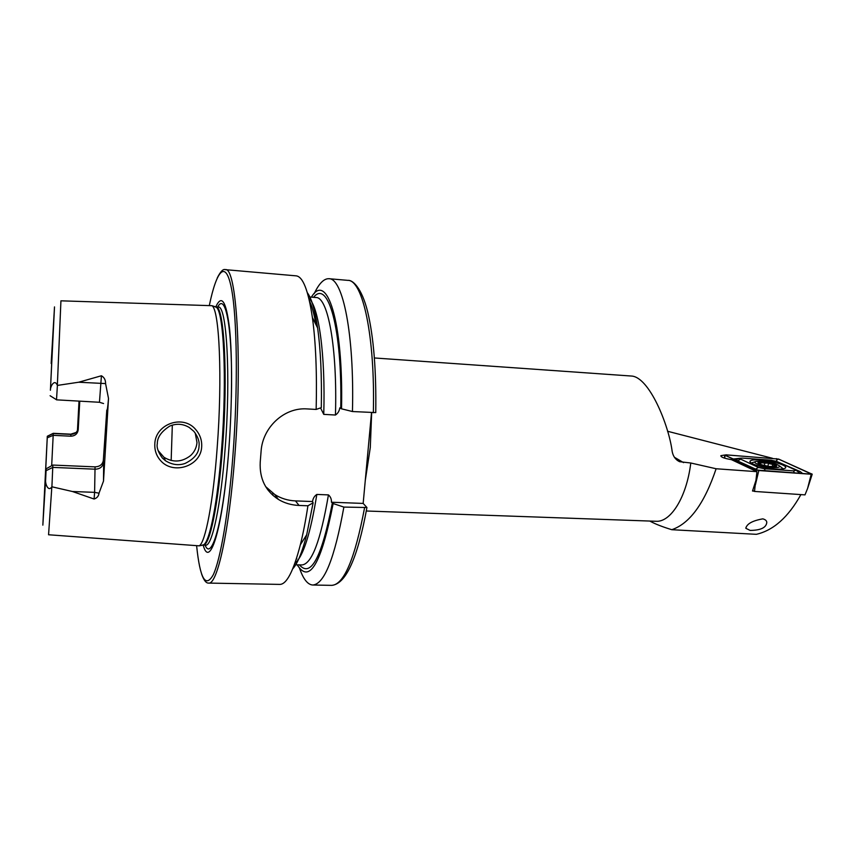 <?xml version="1.0" encoding="UTF-8"?>
<svg xmlns="http://www.w3.org/2000/svg" width="855" height="855" viewBox="0 0 855 855"><rect width="100%" height="100%" fill="white"/><g stroke="black" fill="none" stroke-linecap="round" stroke-linejoin="round"><path stroke-width="1.28" d="M195.977 429.862C200.113 434.768 202.015 440.368 201.684 446.673C201.053 466.274 173.031 475.273 160.537 460.535C156.422 455.875 154.52 450.361 154.808 444.002C155.225 423.877 183.408 413.938 195.977 429.862M199.033 446.086C199.632 441.522 197.922 436.627 193.914 431.39L189.286 427.5C182.991 423.749 176.493 423.268 169.771 426.079C161.392 431.465 157.245 437.333 157.309 443.66C156.465 447.432 158.164 452.231 162.407 458.066L165.378 460.663C172.037 464.81 178.62 465.729 185.118 463.421C194.267 458.921 198.905 453.15 199.033 446.086M366.303 511.001L655.924 521.272C670.619 522.48 686.49 497.525 690.712 463.549L690.787 463.004L716.116 468.754C704.541 503.242 689.782 523.559 671.806 529.705C662.807 526.947 655.753 524.222 650.644 521.507L649.853 521.058M753.864 491.112L752.518 491.027L755.938 480.414L756.942 471.671L731.399 459.637C724.238 458.419 720.733 457.104 720.872 455.683L724.687 455.031L724.548 458.141M103.562 403.539L99.458 402.278L56.505 399.841L57.403 385.413L78.66 382.228L101.424 375.762C104.246 377.365 105.635 379.973 105.571 383.585L108.51 398.473L103.508 481.066L98.998 493.196L94.606 492.341L94.093 499.021C97.032 498.059 98.667 496.124 98.998 493.196M50.413 390.243L53.416 327.283L51.161 363.482L54.506 306.902L50.413 390.243C50.167 386.749 54.496 378.327 57.349 385.327L57.403 385.413M158.079 450.51L163.978 457.297C173.127 462.769 181.997 462.192 190.59 455.565C194.416 452.017 196.543 447.667 196.981 442.527L195.229 433.025M103.508 481.066L103.647 462.106C102.91 466.595 100.153 468.957 95.397 469.203L52.818 467.396L46.074 470.688L45.636 479.73C44.984 483.791 48.361 492.266 51.845 486.773L48.564 534.76L199.183 545.843C205.286 543.021 213.248 502.088 217.191 447.56C222.546 377.867 219.35 308.805 211.88 305.695L60.951 300.821M202.721 544.998L203.169 545.073C209.849 570.37 223.134 527.332 228.841 449.185C232.218 404.319 232.421 356.546 229.568 328.769C226.265 301.227 221.68 293.928 215.791 306.881L215.31 306.902M690.787 463.004L679.575 461.7C675.578 459.776 673.109 456.356 672.169 451.451C668.856 425.149 649.116 376.435 631.172 376.018L374.405 357.967M307.351 292.741C311.562 298.384 314.993 310.141 317.611 327.989C320.646 349.577 321.875 376.125 321.298 407.643L316.158 409.438L307.202 408.925C283.946 407.14 262.506 427.618 261.085 451.333L260.219 462.224C259.439 478.608 265.488 491.005 278.388 499.416C284.523 503.125 291.416 505.134 299.058 505.455L307.928 505.775L313.112 502.826L312.524 501.543C312.973 498.422 314.405 496.05 316.831 494.436L328.438 494.895C330.554 496.68 331.569 499.128 331.462 502.238L333.151 503.563L343.87 507.079L366.934 507.517L363.161 503.424L371.519 412.644M316.158 409.438C317.045 372.855 315.784 342.203 312.385 317.483C308.313 290.369 302.884 276.486 296.087 275.844L225.228 269.646C223.155 268.769 220.505 271.516 217.288 277.886M108.51 398.473C107.773 407.322 107.206 411.191 106.79 410.079L103.337 460.343C102.632 464.447 99.875 466.627 95.055 466.873L52.85 465.067L46.149 468.797L46.074 470.688M70.922 436.21L70.773 434.18L53.202 433.314L53.181 435.334L47.249 437.824L47.303 436.36L53.202 433.517L70.805 434.393C75.026 434.201 77.452 432.128 78.094 428.173L78.222 429.552C77.677 433.688 75.251 435.9 70.922 436.21L53.181 435.334L51.674 465.719M78.222 429.552L79.761 401.155M79.023 401.113L77.442 430.621M750.145 530.421L745.849 528.315C746.768 523.859 752.421 520.706 762.82 518.857C765.578 519.616 766.892 520.898 766.764 522.715C766.037 527.759 760.49 530.335 750.145 530.421M756.942 471.671L716.116 468.754M772.45 458.291L667.552 431.262M671.806 529.705L756.376 534.322C773.497 530.357 788.342 517.115 800.9 494.596M51.845 486.773L72.451 491.518L94.093 499.021M47.249 437.824L43.883 507.656L46.149 468.797M47.303 436.36L42.846 525.141L45.636 479.73M375.74 412.602L352.442 411.533C354.472 334.508 342.844 277.939 328.918 278.709C323.906 278.516 318.99 283.529 314.159 293.735M310.493 305.94L311.519 306.026M310.333 302.969L310.055 303.739M352.442 411.533L341.53 408.818C343.464 320.871 326.76 271.11 311.423 297.145M341.53 408.818L339.788 407.878C339.339 411.031 337.896 413.414 335.449 415.028L323.746 414.365L320.892 408.605M296.599 558.144L296.803 558.924M299.635 568.522C303.354 579.177 307.715 584.681 312.716 585.012C324.216 584.35 334.604 558.368 343.87 507.079M297.262 564.834C309.328 584.318 321.288 563.894 333.151 503.563M267.807 488.964L267.839 489.862M292.752 568.789C297.54 563.616 302.178 552.298 306.678 534.824L313.112 502.826M201.62 574.068C203.821 580.31 206.162 583.313 208.652 583.089L279.767 584.403C286.596 584.478 293.468 571.247 300.362 544.721C303.151 533.552 305.673 520.577 307.928 505.775M265.681 486.655L274.84 494.575C281.124 498.486 287.996 500.592 295.477 500.902L312.524 501.543M331.462 502.238L363.161 503.424M51.909 486.709L52.85 465.067M760.405 459.969C754.837 459.595 751.449 459.926 750.252 460.963C747.441 463.175 763.023 468.219 775.378 468.989C780.925 469.352 784.27 469.01 785.435 467.984C788.16 465.686 772.482 460.727 760.405 459.969M758.471 467.45L764.37 468.764L793.515 470.87L796.123 470.282L776.842 461.476L771.103 460.214L742.664 458.12L740.462 458.173L740.687 459.167L758.471 467.45L755.628 469.074L758.139 470.464M756.451 470.026L812.218 474.226L778.606 459.071L725.788 454.828L724.965 455.245L756.451 470.026L756.354 471.394M752.699 490.535L754.495 491.433L755.638 481.493M754.495 491.433L804.993 494.874L807.59 488.462L811.192 474.322M758.791 470.539L811.929 474.279L778.52 459.071L725.82 454.86L725.051 455.245L758.791 470.539M733.13 459.039L740.216 458.237M776.201 461.23L776.928 459.99L776.361 458.601M779.055 462.47L800.152 471.543L802.888 473.702M740.109 458.28L735.054 459.894M735.097 459.969L737.886 460.76L740.687 459.167M799.959 473.499L798.121 471.81M763.504 463.036L758.834 462.224L760.523 463.87L759.283 463.838L761.72 464.799L768.805 466.435L775.774 466.477L773.882 465.612L775.218 464.949L768.495 463.154L763.504 463.036M774.213 467.546C778.392 467.621 780.145 467.076 779.471 465.932C776.009 463.442 769.671 461.828 760.469 461.123L756.429 461.337C750.027 462.395 764.156 467.386 774.213 467.546M783.201 468.861L781.459 467.45M772.685 464.404L768.431 463.496M762.094 461.882C751.844 461.422 762.66 466.563 772.535 466.766C782.795 467.172 771.734 462.063 762.094 461.882M755.51 461.625L751.214 462.993M99.458 402.278L101.424 375.762M105.571 383.585L78.66 382.228M172.325 425.149L171.16 460.503M202.165 545.137L203.565 544.795C209.764 541.974 217.79 501.458 221.712 447.56C227.056 378.669 223.711 310.354 216.133 307.191L214.765 306.71M215.77 306.881L218.217 307.073C226.618 304.637 230.882 374.95 225.207 447.71C220.996 505.241 212.083 546.612 205.628 545.137L203.169 545.073C209.539 546.548 218.356 505.145 222.546 447.582C228.21 374.779 224.053 304.433 215.77 306.881L211.88 305.695M205.082 545.127C211.538 561.521 222.728 523.581 228.232 456.816M208.652 583.089C217.191 585.098 229.172 531.842 234.847 455.597C242.553 358.502 236.407 266.087 225.228 269.646M196.65 546.078C200.059 578.782 205.585 588.368 213.248 574.817C220.569 559.298 228.584 512.765 232.955 455.202C238.096 387.967 237.145 317.397 231.449 288.424C225.752 259.14 216.721 269.859 209.389 305.182M365.267 480.596L370.29 447.56L371.668 412.655M57.349 385.327L60.929 300.821M674.435 457.286L683.573 462.641M373.346 412.751C375.227 336.079 362.659 279.692 347.846 280.365C352.346 279.724 361.558 287.162 367.661 311.786C373.667 337.084 376.36 370.685 375.751 412.602M340.75 408.241C342.385 327.871 327.914 278.997 313.593 297.326M366.934 507.517C357.657 558.123 345.912 584.072 331.719 585.365C343.945 584.713 354.9 558.871 364.561 507.827M299.442 564.888C310.803 578.055 321.79 557.342 332.403 502.74M294.334 564.77L301.879 564.941C311.744 564.193 320.593 540.841 328.438 494.895M335.449 415.028C337.479 347.451 327.893 296.792 316.019 297.529L308.495 296.899M323.746 414.365C325.573 354.387 318.648 306.154 308.869 298.374M272.745 493.164L272.852 495.312M294.857 563.338C303.151 556.723 310.472 533.755 316.831 494.436M268.363 489.509L268.406 490.599M231.384 397.286C232.955 330.319 225.827 291.405 217.672 307.031M299.058 505.455L295.477 500.902M78.094 428.173L77.666 430.108M103.647 462.106L103.337 460.343M72.451 491.518L94.606 492.341L95.055 466.873M755.403 484.838L758.823 470.56M724.784 458.216L724.965 455.245M726.162 455.768L725.82 454.86M811.053 474.29L811.79 473.862M776.928 459.99L778.52 459.071M765.268 470.998L764.37 468.764M737.32 461.005L755.051 469.331M794.455 473.104L793.515 470.87M796.123 470.282L799.307 472.719L798.207 471.875L800.152 471.543M760.672 464.5L761.036 462.48M764.402 465.526L764.926 462.608M767.929 466.306L768.495 463.154M772.3 466.552L772.717 464.265M163.978 457.297L165.378 460.663M267.54 488.697L267.401 489.263M203.169 545.073L199.183 545.843M745.849 528.315L746.041 527.214M347.846 280.365L328.918 278.709M317.611 327.989L312.385 317.483M331.719 585.365L312.716 585.012M309.521 301.227C311.648 304.968 313.828 312.845 316.04 324.825M306.678 534.824L300.362 544.721M278.388 499.416L274.84 494.575M70.773 434.18L76.063 432.48M47.314 436.242L53.181 433.378M50.092 395.726L56.494 399.734M677.278 460.353L679.575 461.7M750.102 461.85L750.252 460.963M807.59 488.462L812.218 474.226M779.471 465.932L783.084 468.69M773.7 466.616L773.85 465.793M760.426 464.415L760.523 463.87"/></g></svg>
